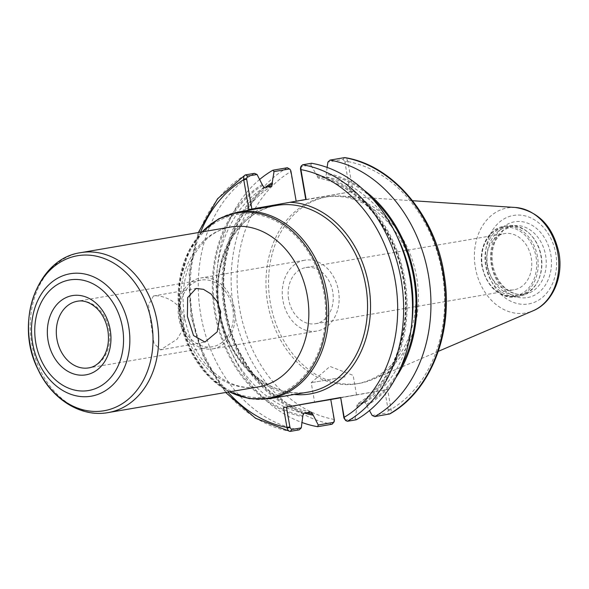 <?xml version="1.0" encoding="UTF-8"?>
<svg xmlns="http://www.w3.org/2000/svg" width="589" height="589" viewBox="0 0 589 589"><rect width="100%" height="100%" fill="white"/><g stroke="black" fill="none" stroke-linecap="round" stroke-linejoin="round"><path stroke-width="0.44" stroke-dasharray="2.94 2.21" d="M184.158 318.237C182.244 302.901 162.984 294.367 153.434 296.002L148.494 304.925L151.071 324.539L154.023 343.402L160.539 349.888L177.127 339.198L182.965 329.472L184.158 318.237M288.684 299.536A28.5 22.367 80.3 0 1 305.905 267.546A28.5 22.367 80.3 0 1 332.756 291.872A28.5 22.367 80.3 0 1 315.513 323.736A28.5 22.367 80.3 0 1 288.684 299.536M487.191 265.602A28.5 22.367 -99.7 0 0 514.028 289.803A28.5 22.367 -99.7 0 0 531.271 257.938A28.5 22.367 -99.7 0 0 504.42 233.612A28.5 22.367 -99.7 0 0 487.191 265.602M290.9 171.016L289.074 168.38M296.164 201.202L248.919 209.551M290.532 171.09L296.208 201.46M259.749 179.38A135.323 106.197 -99.7 0 0 219.241 311.853A135.323 106.197 -99.7 0 0 302.142 422.556M265.264 187.324A123.027 96.544 -99.7 0 0 224.394 310.83A123.027 96.544 -99.7 0 0 304.491 413.11M333.529 423.012L333.97 420.001L330.782 399.526M295.869 201.526L353.069 191.418L347.731 160.981L344.808 161.489L343.115 159.464L327.94 162.056M340.383 397.825L387.636 389.476L391.17 409.892C391.221 412.366 390.559 413.78 389.196 414.133L387.341 412.874L388.247 410.4L391.17 409.892M357.148 383.726A94.652 74.28 -99.7 0 0 414.06 277.765A94.652 74.28 -99.7 0 0 324.922 197.19A94.652 74.28 -99.7 0 0 324.605 197.249A94.652 74.28 -99.7 0 0 267.693 303.21A94.652 74.28 -99.7 0 0 356.824 383.785A94.652 74.28 -99.7 0 0 357.148 383.726M344.808 161.489L350.116 191.926L353.069 191.418M343.115 159.464L344.432 157.638C345.839 157.521 346.936 158.632 347.731 160.981M327.079 167.401L326.358 174.307L325.445 176.722L317.986 177.937C358.237 185.079 394.785 228.252 403.097 279.039C412.698 329.796 392.959 383.233 357.405 403.811L364.841 402.478L366.527 404.452L366.726 405.6A123.027 96.544 -99.7 0 0 395.904 377.542M363.855 190.1A123.027 96.544 -99.7 0 0 326.159 173.159M366.726 405.6L369.472 410.577M254.47 173.35A135.323 106.197 -99.7 0 0 200.82 315.034A135.323 106.197 -99.7 0 0 299.234 429.845M262.495 184.357A123.027 96.544 -99.7 0 0 214.661 312.619A123.027 96.544 -99.7 0 0 303.063 416.798M311.552 163.263L310.963 164.957L301.369 166.599L300.655 167.202M344.727 419.685L345.596 420.009L355.189 418.367L356.316 419.751M355.189 418.367L356.971 407.264A123.027 96.544 -99.7 0 0 404.805 279.009A123.027 96.544 -99.7 0 0 316.403 174.83L310.963 164.957M372.167 415.466L387.341 412.874M388.247 410.4L384.683 389.992L340.339 397.568M387.636 389.476L384.683 389.992M333.97 420.001L334.338 419.928M345.183 376.813L311.198 382.695L345.183 376.813M340.354 397.649L356.551 394.88L340.376 397.759M350.116 191.926L305.772 199.509M356.971 407.264L356.772 406.115L357.685 403.701A119.781 93.997 -99.7 0 0 403.598 279.23A119.781 93.997 -99.7 0 0 318.288 177.944L316.602 175.978L316.403 174.83M268.334 396.75A92.525 72.609 -99.7 0 0 323.928 292.969A92.525 72.609 -99.7 0 0 236.52 214.462A92.525 72.609 -99.7 0 0 180.926 318.244A92.525 72.609 -99.7 0 0 268.334 396.75M202.174 231.889A93.909 73.691 -99.7 0 0 229.519 391.832M200.827 280.136A33.801 26.527 -99.7 0 0 180.499 317.979A33.801 26.527 -99.7 0 0 212.334 346.759A33.801 26.527 -99.7 0 0 212.452 346.737A33.801 26.527 -99.7 0 0 232.773 308.894A33.801 26.527 -99.7 0 0 200.937 280.114A33.801 26.527 -99.7 0 0 200.827 280.136M212.82 348.843A35.944 28.206 -99.7 0 0 234.429 308.607A35.944 28.206 -99.7 0 0 200.584 278.008A35.944 28.206 -99.7 0 0 200.459 278.03A35.944 28.206 -99.7 0 0 178.85 318.266A35.944 28.206 -99.7 0 0 212.695 348.865A35.944 28.206 -99.7 0 0 212.82 348.843M304.528 260.235A35.944 28.206 -99.7 0 0 282.919 300.478A35.944 28.206 -99.7 0 0 316.764 331.077A35.944 28.206 -99.7 0 0 316.889 331.055A35.944 28.206 -99.7 0 0 338.498 290.811A35.944 28.206 -99.7 0 0 304.653 260.213A35.944 28.206 -99.7 0 0 304.528 260.235M507.151 225.771A35.774 28.073 -99.7 0 0 485.638 265.816A35.774 28.073 -99.7 0 0 519.329 296.274A35.774 28.073 -99.7 0 0 519.446 296.252A35.774 28.073 -99.7 0 0 537.639 281.616A35.774 28.073 -99.7 0 0 529.415 233.494A35.774 28.073 -99.7 0 0 507.269 225.749A35.774 28.073 -99.7 0 0 507.151 225.771M508.454 226.625A34.707 27.241 -99.7 0 0 487.589 265.484A34.707 27.241 -99.7 0 0 520.271 295.03A34.707 27.241 -99.7 0 0 520.389 295.008A34.707 27.241 -99.7 0 0 538.044 280.806A34.707 27.241 -99.7 0 0 530.063 234.12A34.707 27.241 -99.7 0 0 508.579 226.603A34.707 27.241 -99.7 0 0 508.454 226.625M359.761 383.277A94.652 74.28 -99.7 0 0 372.682 379.419A94.652 74.28 -99.7 0 0 416.703 277.522A94.652 74.28 -99.7 0 0 341.333 196.034A94.652 74.28 -99.7 0 0 327.543 196.741A94.652 74.28 -99.7 0 0 327.219 196.8A94.652 74.28 -99.7 0 0 270.307 302.761A94.652 74.28 -99.7 0 0 359.437 383.336A94.652 74.28 -99.7 0 0 359.761 383.277M334.235 419.331L333.889 419.397A131.06 102.854 -99.7 0 1 239.59 308.393A131.06 102.854 -99.7 0 1 290.657 171.686L291.003 171.62M287.351 167.732A135.323 106.197 -99.7 0 0 233.7 309.416A135.323 106.197 -99.7 0 0 332.115 424.22M388.144 409.804L391.089 409.289A131.06 102.854 -99.7 0 0 442.162 272.582A131.06 102.854 -99.7 0 0 347.856 161.577L344.911 162.085M245.606 174.867A135.323 106.197 -99.7 0 0 191.955 316.551A135.323 106.197 -99.7 0 0 290.37 431.362M200.628 232.154A131.06 102.854 -99.7 0 0 227.972 392.097M301.369 166.599L302.687 164.78M262.355 207.888A96.78 75.952 -99.7 0 0 219.064 311.309A96.78 75.952 -99.7 0 0 294.257 394.483M345.596 420.009L347.451 421.268M276.675 205.436A94.652 74.28 -99.7 0 0 276.351 205.495A94.652 74.28 -99.7 0 0 219.447 311.456A94.652 74.28 -99.7 0 0 308.577 392.031C270.704 399.857 228.363 362.397 220.168 312.884C209.728 262.51 237.374 210.7 276.675 205.436M366.527 404.452A121.908 95.668 -99.7 0 0 400.321 368.39M371.063 197.256A121.908 95.668 -99.7 0 0 326.358 174.307M267.693 186.904A121.908 95.668 -99.7 0 0 225.263 310.712A121.908 95.668 -99.7 0 0 306.965 412.69M364.841 402.478A119.781 93.997 -99.7 0 0 411.851 322.433M397.207 236.771A119.781 93.997 -99.7 0 0 325.445 176.722M271.529 186.249A119.781 93.997 -99.7 0 0 225.624 310.727A119.781 93.997 -99.7 0 0 310.933 412.005M264.38 187.471A119.781 93.997 -99.7 0 0 218.467 311.949A119.781 93.997 -99.7 0 0 303.777 413.235M356.772 406.115A121.908 95.668 -99.7 0 0 403.944 279.157A121.908 95.668 -99.7 0 0 316.602 175.978M262.694 185.506A121.908 95.668 -99.7 0 0 215.522 312.464A121.908 95.668 -99.7 0 0 302.864 415.643M237.455 212.143A94.652 74.28 -99.7 0 0 180.551 318.112A94.652 74.28 -99.7 0 0 269.681 398.679M230.954 226.971A81.127 63.671 -99.7 0 0 230.674 227.023A81.127 63.671 -99.7 0 0 181.898 317.846A81.127 63.671 -99.7 0 0 258.291 386.914C247.063 388.821 235.755 386.546 224.38 380.074C204.096 367.58 190.917 347.127 184.843 318.715C181.044 296.569 183.459 276.558 192.102 258.674C201.762 240.408 214.713 229.843 230.954 226.971M80.494 252.696A81.127 63.671 -99.7 0 0 31.718 343.52A81.127 63.671 -99.7 0 0 108.118 412.587M88.865 367.86A33.801 26.527 -99.7 0 0 109.179 329.943A33.801 26.527 -99.7 0 0 77.358 301.244L200.937 280.114M515.191 295.899A34.707 27.241 -99.7 0 0 536.042 256.966A34.707 27.241 -99.7 0 0 503.256 227.516A34.707 27.241 -99.7 0 0 482.398 266.449A34.707 27.241 -99.7 0 0 515.191 295.899M537.514 256.708A35.774 28.073 -99.7 0 0 503.845 226.331A35.774 28.073 -99.7 0 0 503.72 226.353A35.774 28.073 -99.7 0 0 482.214 266.405A35.774 28.073 -99.7 0 0 515.898 296.856A35.774 28.073 -99.7 0 0 516.023 296.834A35.774 28.073 -99.7 0 0 537.514 256.708M512.813 225.881A34.707 27.241 -99.7 0 0 491.948 264.741A34.707 27.241 -99.7 0 0 524.63 294.286A34.707 27.241 -99.7 0 0 524.747 294.264A34.707 27.241 -99.7 0 0 545.605 255.332A34.707 27.241 -99.7 0 0 512.931 225.859A34.707 27.241 -99.7 0 0 512.813 225.881M527.67 297.548A38.432 30.164 -99.7 0 0 550.759 254.433A38.432 30.164 -99.7 0 0 514.455 221.817A38.432 30.164 -99.7 0 0 491.359 264.932A38.432 30.164 -99.7 0 0 527.67 297.548M528.775 303.909A44.897 35.237 -99.7 0 0 555.758 253.55A44.897 35.237 -99.7 0 0 513.343 215.456A44.897 35.237 -99.7 0 0 486.359 265.816A44.897 35.237 -99.7 0 0 528.775 303.909M515.39 207.483A53.327 41.848 -99.7 0 0 507.438 207.91A53.327 41.848 -99.7 0 0 475.397 267.73A53.327 41.848 -99.7 0 0 525.778 312.973A53.327 41.848 -99.7 0 0 533.052 310.801M160.539 349.888L204.957 342.04M153.376 296.009L196.108 288.455M315.513 323.736L514.028 289.803M305.905 267.546L504.42 233.612M198.324 232.552L189.143 273.068L190.946 316.116L203.544 357.324L225.668 392.488M356.551 394.88L353.15 375.37L329.973 366.432L311.198 382.695L314.6 402.199M311.228 412.013C270.314 404.79 233.31 360.254 225.712 308.481C217.105 258.424 236.866 206.415 271.816 186.146M202.093 231.904L188.804 251.275L179.203 283.935L180.359 319.672L191.108 351.464L209.853 377.387L229.43 391.847M212.334 346.759L88.748 367.882M304.653 260.213L200.584 278.008M316.764 331.077L212.695 348.865M507.269 225.749L503.845 226.331C488.583 228.444 478.165 248.102 482.089 267.001C487.53 287.734 498.802 297.688 515.898 296.856L519.329 296.274M530.063 234.12L529.415 233.494M538.044 280.806L537.639 281.616M520.271 295.03L524.63 294.286C517.105 295.464 510.008 292.792 503.345 286.254C497.999 280.651 494.495 273.62 492.838 265.168C491.255 256.053 492.205 247.726 495.673 240.194L503.293 230.284L512.931 225.859L508.579 226.603M412.572 200.724L341.333 196.034M438.319 351.338L372.682 379.419M327.543 196.741L324.922 197.19M359.437 383.336L356.824 383.785"/><path stroke-width="0.88" d="M220.735 311.772L217.208 331.828L204.957 342.04L193.531 335.553L187.39 316.359L187.641 297.607L196.108 288.455L203.419 289.317L211.009 293.977L217.267 301.796L220.735 311.772M290.068 169.315L287.351 167.732L272.906 170.199L274.032 171.583L289.206 168.991L290.068 169.315L290.9 171.016L296.164 201.202M272.906 170.199A135.323 106.197 -99.7 0 0 259.749 179.38M302.142 422.556A135.323 106.197 -99.7 0 0 317.67 426.694L332.115 424.22L334.147 421.798L333.433 422.401L318.259 424.993L317.67 426.694M318.259 424.993L312.619 413.979L310.933 412.005L303.777 413.235L302.864 415.643L301.281 427.894L291.688 429.536L289.994 427.511L287.071 428.019C287.866 430.368 288.963 431.479 290.37 431.362L299.234 429.845L301.281 427.894M257.054 174.491L254.47 173.35L245.606 174.867C244.244 175.213 243.581 176.634 243.632 179.108L246.555 178.6L247.461 176.126L257.054 174.491L262.694 185.506L264.38 187.471L271.529 186.249L272.449 183.834L272.251 182.686A123.027 96.544 -99.7 0 0 265.264 187.324M304.491 413.11A123.027 96.544 -99.7 0 0 312.818 415.127M272.251 182.686L274.032 171.583M340.383 397.825L330.782 399.526M344.432 157.638L344.992 157.646C393.099 165.097 435.816 216.244 444.261 275.372C453.788 332.152 430.846 391.214 389.741 413.934L374.751 416.6A135.323 106.197 -99.7 0 0 428.402 274.916A135.323 106.197 -99.7 0 0 329.987 160.112L344.432 157.638A135.323 106.197 -99.7 0 1 442.847 272.449A135.323 106.197 -99.7 0 1 389.196 414.133M327.079 167.401L327.94 162.056L329.987 160.112M395.904 377.542A123.027 96.544 -99.7 0 0 363.855 190.1M369.472 410.577L372.167 415.466L374.751 416.6M243.632 179.108L248.919 209.551L265.109 206.687A96.78 75.952 -99.7 0 0 262.355 207.888M251.864 209.029L246.555 178.6M247.461 176.126L245.606 174.867L245.061 175.066L217.584 198.743L198.324 232.552M225.668 392.488L255.508 418.249L289.81 431.354L290.37 431.362L291.688 429.536M301.266 165.988L300.655 167.202L300.464 169.072L300.832 168.999L301.266 165.988L302.687 164.78L311.552 163.263A135.323 106.197 -99.7 0 1 409.973 278.067A135.323 106.197 -99.7 0 1 356.316 419.751L347.451 421.268L345.728 420.62L344.27 417.91L340.685 397.501L283.486 407.61L287.071 428.019M300.464 169.072L305.772 199.502M294.257 394.483A96.78 75.952 -99.7 0 0 368.714 285.29A96.78 75.952 -99.7 0 0 289.928 202.299L306.118 199.443L300.832 168.999M344.27 417.91L343.902 417.984L340.685 397.501M343.902 417.984L345.728 420.62M289.994 427.511L286.431 407.102L283.486 407.61M286.431 407.102L330.775 399.519L334.338 419.928L334.147 421.798M340.376 397.759L314.6 402.199L340.354 397.649M289.928 202.299L265.109 206.687M229.519 391.832A93.909 73.691 -99.7 0 0 268.577 398.112A93.909 73.691 -99.7 0 0 324.995 292.777A93.909 73.691 -99.7 0 0 202.174 231.889M289.206 168.991L287.351 167.732M246.658 179.196L243.713 179.711A131.06 102.854 -99.7 0 0 200.628 232.154M227.972 392.097A131.06 102.854 -99.7 0 0 286.946 427.423L289.891 426.915M343.799 417.38L344.145 417.314A131.06 102.854 -99.7 0 0 395.212 280.607A131.06 102.854 -99.7 0 0 300.913 169.603L300.567 169.669M347.451 421.268A135.323 106.197 -99.7 0 0 401.102 279.584A135.323 106.197 -99.7 0 0 302.687 164.78M333.433 422.401L332.115 424.22M229.43 391.847L249.375 398.657L269.681 398.679L308.577 392.031A94.652 74.28 -99.7 0 0 308.901 391.979A94.652 74.28 -99.7 0 0 365.769 285.805A94.652 74.28 -99.7 0 0 276.675 205.436L237.779 212.092A94.652 74.28 -99.7 0 0 237.455 212.143M400.321 368.39A121.908 95.668 -99.7 0 0 371.063 197.256M272.449 183.834A121.908 95.668 -99.7 0 0 267.693 186.904M306.965 412.69A121.908 95.668 -99.7 0 0 312.619 413.979M411.851 322.433A119.781 93.997 -99.7 0 0 397.207 236.771M269.681 398.679A94.652 74.28 -99.7 0 0 270.005 398.628A94.652 74.28 -99.7 0 0 326.873 292.453A94.652 74.28 -99.7 0 0 237.779 212.092L218.644 218.858L202.093 231.904M108.118 412.587A81.127 63.671 -99.7 0 0 108.391 412.536A81.127 63.671 -99.7 0 0 157.145 321.535A81.127 63.671 -99.7 0 0 80.774 252.644C36.452 258.564 14.276 323.575 38.071 369.597C51.663 399.055 80.826 417.653 108.118 412.587L258.291 386.914A81.127 63.671 -99.7 0 0 258.571 386.863A81.127 63.671 -99.7 0 0 307.318 295.862A81.127 63.671 -99.7 0 0 230.954 226.971L80.774 252.644A81.127 63.671 -99.7 0 0 80.494 252.696M104.282 410.71A78.631 61.712 -99.7 0 0 151.535 322.5A78.631 61.712 -99.7 0 0 77.247 255.781A78.631 61.712 -99.7 0 0 29.995 343.983A78.631 61.712 -99.7 0 0 104.282 410.71M91.354 396.161A62.117 48.747 -99.7 0 0 128.682 326.483A62.117 48.747 -99.7 0 0 69.995 273.775A62.117 48.747 -99.7 0 0 32.675 343.453A62.117 48.747 -99.7 0 0 91.354 396.161M88.799 390.492A56.095 44.02 -99.7 0 0 122.497 327.565A56.095 44.02 -99.7 0 0 69.509 279.974A56.095 44.02 -99.7 0 0 35.804 342.894A56.095 44.02 -99.7 0 0 88.799 390.492M86.06 374.825A40.192 31.541 -99.7 0 0 110.209 329.737A40.192 31.541 -99.7 0 0 72.241 295.634A40.192 31.541 -99.7 0 0 48.092 340.722A40.192 31.541 -99.7 0 0 86.06 374.825M88.748 367.882C95.116 366.94 100.439 362.581 104.709 354.814C108.251 347.51 109.289 339.301 107.824 330.171C106.13 321.204 102.442 313.9 96.751 308.268C90.146 302.363 83.682 300.022 77.358 301.244A33.801 26.527 -99.7 0 0 77.24 301.266A33.801 26.527 -99.7 0 0 56.919 339.109A33.801 26.527 -99.7 0 0 88.748 367.882A33.801 26.527 -99.7 0 0 88.865 367.86M533.052 310.801A53.327 41.848 -99.7 0 0 557.82 253.16A53.327 41.848 -99.7 0 0 515.39 207.483C538.508 211.164 553.027 226.331 558.946 252.976C563.496 277.036 552.681 302.761 533.052 310.801L438.319 351.338M515.39 207.483L412.572 200.724"/></g></svg>
